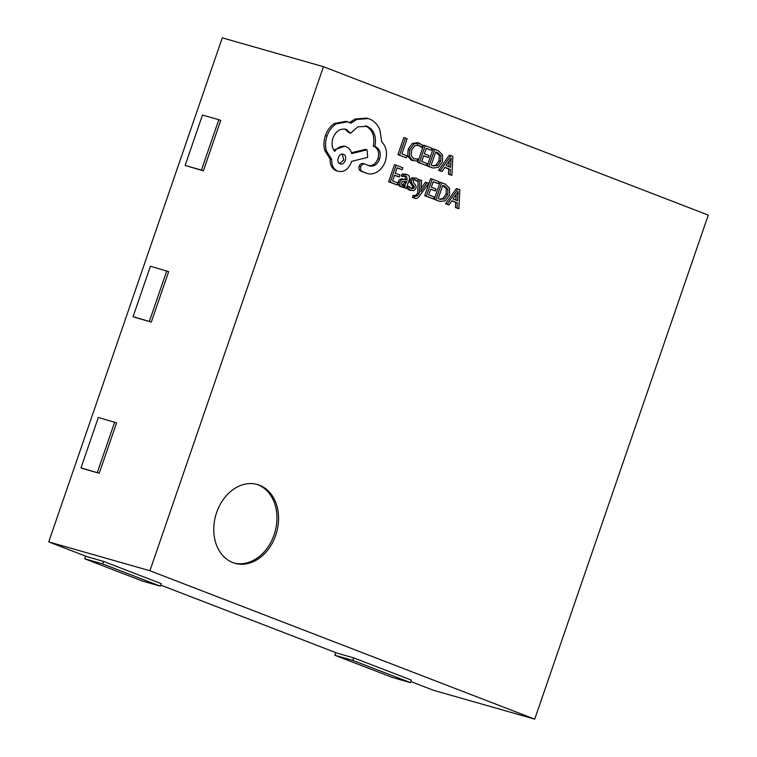 <?xml version="1.0" encoding="UTF-8"?>
<svg xmlns="http://www.w3.org/2000/svg" width="757" height="757" viewBox="0 0 757 757"><rect width="100%" height="100%" fill="white"/><g stroke="black" fill="none" stroke-linecap="round" stroke-linejoin="round"><path stroke-width="1.14" d="M216.625 512.517A40.963 31.614 105.9 0 0 234.935 563.312A40.963 31.614 105.9 0 0 275.709 535.303A40.963 31.614 105.9 0 0 257.399 484.508A40.963 31.614 105.9 0 0 216.625 512.517M234.131 563.066A40.963 31.614 105.9 0 0 274.081 534.839A40.963 31.614 105.9 0 0 256.585 484.291M451.806 200.87L455.695 202.365L455.421 207.55L458.912 208.733L459.83 189.733L458.023 189.042L447.179 204.21L449.033 204.929L451.901 200.737L457.332 202.829L457.048 208.024L458.912 208.733M458.023 189.042L456.395 188.578L445.542 203.747L449.033 204.929M435.351 190.934L436.023 188.976L431.358 187.178L433.241 181.708L438.275 183.648L438.956 181.689L432.238 179.097L430.601 178.633L424.724 195.713L433.364 198.883L434.035 196.934L428.708 194.88L430.686 189.136L435.351 190.934L430.638 189.278M433.193 181.85L438.275 183.648M427.099 182.645L420.854 191.767L421.677 180.554L419.851 179.854L419.312 193.432L417.836 195.382L415.565 196.451L414.722 195.855L414.07 197.757L415.063 198.334C416.492 198.883 418.044 198.012 419.728 195.713L428.793 183.298L425.472 182.182L421.11 188.446M414.722 195.855L413.095 195.382L412.433 197.293L413.852 197.993M418.176 180.44L417.684 192.969L416.199 194.909L413.937 195.987M417.75 181.689L418.46 179.608L416.445 178.217L413.53 178.198L411.59 180.393L411.382 182.503L414.174 186.648L414.193 187.973L411.694 188.871L409.414 186.657L407.786 186.194L407.02 188.408L409.3 190.092L413.984 190.641L415.943 188.408L416.095 186.175L413.303 182.125L413.331 180.847L414.24 179.854L415.688 179.892L417.75 181.689L414.051 179.428M416.445 178.217L411.893 177.725L409.953 179.929L409.755 182.04L412.537 186.175L412.565 187.499L411.202 188.644M405.591 174.195L401.995 174.101L401.276 176.173L406.471 176.343L407.332 180.062L404.399 179.504C402.204 179.078 400.718 180.015 399.933 182.295L399.838 185.191L401.948 187.083L400.604 186.686M403.093 187.168L406.291 188.446L408.998 180.592C410.057 177.498 409.471 175.529 407.228 174.659L405.071 174.025M404.844 175.879L405.695 179.589L402.762 179.03C400.576 178.614 399.09 179.541 398.305 181.822L398.21 184.727L400.321 186.619M430.79 167.354L433.118 168.054L438.303 167.373L442.467 161.771L442.59 154.948L438.435 150.785L434.717 149.347L428.831 166.436L432.417 167.817L427.194 165.963L433.08 148.883L434.717 149.347M534.716 719.15L708.278 215.102L323.466 66.701L149.914 570.75L534.716 719.15L433.534 690.299L410.871 681.565M397.927 154.683L406.443 157.797L407.115 155.847L401.92 153.851L407.134 138.711L405.449 138.058L403.812 137.594L397.927 154.683L406.443 157.797M417.996 142.742L412.338 143.404L408.174 149.318L407.72 156.141L411.401 160.2L416.984 161.061L417.713 158.951L413.71 158.696M417.334 144.738L421.687 147.397L422.482 145.098L417.41 142.543M428.348 157.532L429.02 155.573L424.355 153.775L426.238 148.306L431.272 150.246L431.954 148.287L425.235 145.694L423.598 145.23L417.722 162.31L426.371 165.48L427.033 163.531L421.706 161.478L423.683 155.734L428.348 157.532L423.636 155.876M426.191 148.448L431.272 150.246M444.804 167.467L448.693 168.962L448.418 174.148L451.91 175.331L452.828 156.33L451.021 155.639L440.177 170.808L442.031 171.527L444.898 167.335L450.33 169.426L450.046 174.612L451.91 175.331M451.021 155.639L449.393 155.176L438.54 170.344L442.031 171.527M399.232 177.006L399.904 175.047L395.239 173.249L397.122 167.78L402.156 169.719L402.828 167.751L396.11 165.168L394.482 164.695L388.596 181.784L397.245 184.954L397.917 183.005L392.58 180.951L394.567 175.198L399.232 177.006L394.511 175.35M397.065 167.922L402.156 169.719M437.792 200.756L440.12 201.457L445.305 200.775L449.469 195.174L449.592 188.351L445.438 184.188L441.719 182.749L435.833 199.839L439.42 201.22L434.196 199.375L440.082 182.286L441.719 182.749M364.552 163.919L363.332 163.578C361.505 163.124 360.114 164.014 359.159 166.228C358.572 168.461 359.036 170.06 360.55 171.035L367.656 173.608C371.129 174.47 374.564 173.732 377.98 171.394C381.367 168.972 383.837 165.565 385.379 161.184C387.622 153.151 386.392 146.659 381.679 141.729L379.976 130.204C377.743 124.687 374.27 120.959 369.539 119.019L368.186 118.565L356.784 119.464L350.86 123.24L347.747 121.811L336.136 123.893C331.973 126.618 328.935 130.677 327.015 136.052C325.33 141.095 325.103 146.006 326.343 150.794L331.755 159.49C331.471 165.253 333.459 169.142 337.726 171.148L336.089 170.685C331.831 168.669 329.844 164.789 330.128 159.027L324.715 150.331C323.476 145.543 323.693 140.632 325.378 135.588C327.298 130.204 330.345 126.154 334.509 123.419L346.11 121.347L347.747 121.811M363.332 163.578L364.969 164.042C363.142 163.588 361.751 164.477 360.796 166.701C360.2 168.925 360.663 170.524 362.187 171.498L367.656 173.608M365.338 125.823L365.489 125.88C372.51 129.504 375.094 136.232 373.248 146.073L373.986 146.356C378.207 148.599 379.531 152.687 377.961 158.62C375.756 163.966 372.444 166.266 368.016 165.518M344.766 129.031L349.053 132.749L350.68 133.213L357.777 126.845L367.126 126.343C374.138 129.967 376.721 136.695 374.876 146.536L375.623 146.82C379.834 149.063 381.159 153.151 379.588 159.084C377.383 164.43 374.072 166.729 369.653 165.982L364.969 164.042M344.501 146.271L333.714 150.009M336.089 170.685L337.726 171.148C343.612 172.615 348.097 169.757 351.182 162.575L351.598 161.364L367.675 157.38L367.022 149.839L365.385 149.366L351.437 152.744M368.186 118.565L366.558 118.101L355.147 119L349.223 122.766M202.479 115.045L185.124 165.442L201.447 170.098L218.801 119.691L202.479 115.045M218.801 119.691L220.732 120.439L203.368 170.845L201.447 170.098M185.124 165.442L203.368 170.845M149.914 570.75L48.722 541.898L222.284 37.85L323.466 66.701M82.92 468.621L99.233 473.267L116.597 422.87L98.344 417.467L80.99 467.873L82.92 468.621M134.983 317.401L151.305 322.056L168.66 271.649L150.416 266.256L133.062 316.663L134.983 317.401M48.722 541.898L87.206 556.736L103.52 561.391L161.241 583.656L160.38 586.173L142.42 581.054L84.699 558.798L85.617 556.13M160.749 585.104L337.329 653.206L353.651 657.852L411.373 680.117L410.502 682.634L392.552 677.515L334.831 655.259L335.748 652.591M160.38 586.173L102.659 563.908L103.52 561.391M102.659 563.908L84.699 558.798M410.502 682.634L352.781 660.378L353.651 657.852M352.781 660.378L334.831 655.259M80.99 467.873L99.233 473.267M97.312 472.529L114.667 422.122M133.062 316.663L151.305 322.056M149.384 321.318L166.739 270.911M405.449 138.058L399.564 155.147M417.713 158.951L413.947 158.79L411.221 155.705L411.619 150.331L414.76 145.722L418.962 145.202L421.687 147.397M414.524 158.989L413.947 158.79M419.633 143.205L413.975 143.868L409.802 149.782L409.348 156.604L413.029 160.664L411.401 160.2M425.235 145.694L419.35 162.774L417.722 162.31M419.35 162.774L426.371 165.48M433.08 165.868L437.574 165.575L440.678 161.146L440.905 155.781L437.688 152.725L435.72 151.958L431.187 165.13L433.676 166.067M428.831 166.436L427.194 165.963M432.824 165.764L435.937 165.111L439.041 160.683L439.268 155.317L435.672 152.11M446.091 165.613L450.472 167.297L451.153 158.166L446.091 165.613M440.177 170.808L438.54 170.344M450.33 169.426L448.693 168.962M450.046 174.612L448.418 174.148M448.854 166.672L449.185 161.146M450.945 159.434L450.462 159.301M396.11 165.168L390.233 182.248L388.596 181.784M390.233 182.248L397.245 184.954M407.228 174.659L403.623 174.564L402.913 176.636M400.027 186.515L401.664 186.988L405.269 185.91L404.664 187.812L406.291 188.446M402.696 185.389L404.806 185.077L406.764 181.689L402.62 181.377L401.655 182.759L401.636 184.358L402.894 185.465M403.623 174.564L401.995 174.101M407.332 180.062L405.695 179.589M404.664 187.812L403.027 187.348M402.118 185.058L403.178 184.613L405.09 181.358M404.806 185.077L403.178 184.613M409.414 186.657L408.657 188.871L407.02 188.408M408.657 188.871L410.937 190.565L409.3 190.092M412.839 184.897L411.202 184.424M419.851 179.854L418.261 179.4M419.312 193.432L417.684 192.969M414.07 197.757L412.433 197.293M432.238 179.097L426.352 196.177L424.724 195.713M426.352 196.177L433.364 198.883M440.082 199.271L444.567 198.977L447.68 194.549L447.907 189.184L444.69 186.127L442.722 185.361L438.189 198.533L440.678 199.47M435.833 199.839L434.196 199.375M439.826 199.167L442.94 198.514L446.043 194.085L446.27 188.72L442.675 185.512M453.093 199.015L457.474 200.7L458.155 191.568L453.093 199.015M447.179 204.21L445.542 203.747M457.332 202.829L455.695 202.365M457.048 208.024L455.421 207.55M455.856 200.075L456.187 194.549M457.947 192.836L457.465 192.704M367.022 149.839L351.664 153.548C350.813 150.217 348.968 147.946 346.129 146.735L343.848 146.054M346.129 146.735C341.757 145.458 337.925 147.009 334.651 151.391C331.935 147.842 331.367 143.395 332.938 138.067C336.023 130.885 340.508 128.028 346.394 129.494L350.68 133.213M345.731 129.277L345.06 129.116M340.139 163.824C344.776 165.925 348.116 155.791 343.404 154.352C338.89 152.176 335.36 162.414 340.139 163.824L340.404 163.909M331.755 159.49L330.128 159.027M374.876 146.536L373.248 146.073M362.187 171.498L360.55 171.035M339.619 163.559L343.754 160.02L342.296 154.154M413.975 143.868L412.338 143.404M409.802 149.782L408.174 149.318M409.348 156.604L407.72 156.141M437.688 152.725L436.06 152.252M437.574 165.575L435.937 165.111M440.678 161.146L439.041 160.683M440.905 155.781L439.268 155.317M404.399 179.504L402.762 179.03M399.933 182.295L398.305 181.822M399.838 185.191L398.21 184.727M406.367 182.863L404.73 182.399M413.53 178.198L411.893 177.725M411.59 180.393L409.953 179.929M411.382 182.503L409.755 182.04M414.174 186.648L412.537 186.175M414.193 187.973L412.565 187.499M417.836 195.382L416.199 194.909M444.69 186.127L443.063 185.664M444.567 198.977L442.94 198.514M447.68 194.549L446.043 194.085M447.907 189.184L446.27 188.72M356.784 119.464L355.147 119M336.136 123.893L334.509 123.419M327.015 136.052L325.378 135.588M326.343 150.794L324.715 150.331M367.126 126.343L365.489 125.88M375.623 146.82L373.986 146.356M379.588 159.084L377.961 158.62M360.796 166.701L359.159 166.228"/></g></svg>
